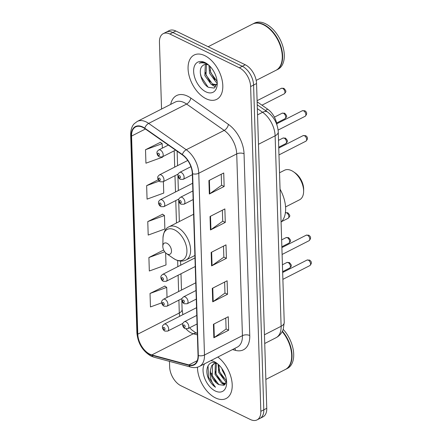 <?xml version="1.0" encoding="UTF-8"?>
<svg xmlns="http://www.w3.org/2000/svg" width="442" height="442" viewBox="0 0 442 442"><rect width="100%" height="100%" fill="white"/><g stroke="black" fill="none" stroke-linecap="round" stroke-linejoin="round"><path stroke-width="0.66" d="M257.128 101.798L267.736 109.224A15.542 9.265 63 0 1 276.968 124.998M169.474 361.368L169.651 366.987A15.542 9.265 -117 0 0 180.933 385.744L250.404 419.53A15.542 9.265 -117 0 0 257.04 419.9L262.968 416.878A15.542 9.265 -117 0 0 266.764 408.309L256.559 83.532A15.542 9.265 -117 0 0 245.277 64.781L175.805 30.995A15.542 9.265 -117 0 0 169.17 30.625L166.203 32.133A15.542 9.265 -117 0 1 172.844 32.504A15.542 9.265 -117 0 0 166.203 32.133L163.242 33.647A15.542 9.265 -117 0 0 159.446 42.217L161.545 109.052M260.001 418.386A15.542 9.265 -117 0 0 263.797 409.822L253.592 85.046A15.542 9.265 -117 0 0 242.315 66.289L172.844 32.504L242.315 66.289A15.542 9.265 -117 0 1 253.592 85.046L263.797 409.822A15.542 9.265 -117 0 1 260.001 418.386M215.519 397.922A24.868 14.829 -117 0 0 226.138 398.513A24.868 14.829 -117 0 0 231.602 379.7A24.868 14.829 -117 0 0 217.823 357.048A24.868 14.829 -117 0 1 231.602 379.7A24.868 14.829 -117 0 1 226.138 398.513A24.868 14.829 -117 0 1 215.519 397.922A24.868 14.829 -117 0 1 197.458 367.197A24.868 14.829 -117 0 0 215.519 397.922M206.116 98.748A24.868 14.829 -117 0 0 216.735 99.345A24.868 14.829 -117 0 0 221.624 78.096A24.868 14.829 -117 0 0 204.762 55.626A24.868 14.829 -117 0 0 194.143 55.035A24.868 14.829 -117 0 0 189.253 76.284A24.868 14.829 -117 0 0 206.116 98.748A24.868 14.829 -117 0 0 216.735 99.345A24.868 14.829 -117 0 0 221.624 78.096A24.868 14.829 -117 0 0 204.762 55.626A24.868 14.829 -117 0 0 194.143 55.035A24.868 14.829 -117 0 0 189.253 76.284A24.868 14.829 -117 0 0 206.116 98.748M149.821 354.164A16.581 9.884 63 0 1 137.793 334.163L131.567 136.064A16.581 9.884 63 0 1 135.617 126.92A16.581 9.884 63 0 1 144.711 128.517L182.308 154.849A16.581 9.884 63 0 1 192.325 173.656L198.033 355.407A16.581 9.884 63 0 1 193.988 364.551A16.581 9.884 63 0 1 188.911 364.91L151.827 354.926A16.581 9.884 63 0 1 149.821 354.164M149.838 354.528A16.995 10.133 -117 0 0 151.888 355.302L188.972 365.291A16.995 10.133 -117 0 0 198.325 355.55L192.613 173.8A16.995 10.133 -117 0 0 182.347 154.518L144.749 128.186A16.995 10.133 -117 0 0 131.28 135.921L137.506 334.019A16.995 10.133 -117 0 0 149.838 354.528M160.341 142.346L145.512 149.716L145.937 163.192L162.623 157.131L162.606 156.717M164.86 286.09L150.031 293.466L150.457 306.941L161.717 302.847M163.667 250.001L148.904 257.526L149.324 271.001L166.01 264.94L165.628 252.841M162.601 214.215L147.772 221.591L148.197 235.067L164.877 229L164.457 215.525L162.446 214.11M257.04 419.9A15.542 9.265 -117 0 0 260.835 411.331L250.625 86.56A15.542 9.265 -117 0 0 239.349 67.803L169.877 34.017A15.542 9.265 -117 0 0 163.242 33.647M208.906 180.546L223.729 172.988L224.155 186.469L209.331 194.021L208.906 180.546M212.293 288.355L227.116 280.797L227.542 294.273L212.718 301.831L212.293 288.355M213.425 324.29L228.249 316.737L228.669 330.213L213.851 337.771L213.425 324.29M210.038 216.486L224.862 208.928L225.282 222.403L210.458 229.962L210.038 216.486M211.165 252.421L225.989 244.862L226.415 258.338L211.591 265.896L211.165 252.421M158.214 179.756L146.645 185.657L147.064 199.132L163.75 193.066L163.391 181.601M226.415 258.338L223.84 257.089M223.497 246.133L223.84 257.167L212.061 265.614A4.144 2.061 178.2 0 1 211.591 265.896M225.282 222.403L222.713 221.149M222.365 210.199L222.713 221.227L210.933 229.674A4.144 2.061 178.2 0 1 210.458 229.962M228.669 330.213L226.1 328.958M225.757 318.008L226.1 329.036L214.32 337.484A4.144 2.061 178.2 0 1 213.851 337.771M227.542 294.273L224.967 293.024M224.624 282.068L224.972 293.101L213.188 301.549A4.144 2.061 178.2 0 1 212.718 301.831M224.155 186.469L221.58 185.215M221.238 174.258L221.586 185.292L209.801 193.74A4.144 2.061 178.2 0 1 209.331 194.021M147.772 221.591L164.457 215.525M148.904 257.526L164.717 251.78M150.031 293.466L166.717 287.399L167.032 297.444M166.717 287.399L164.706 285.98M146.645 185.657L159.186 181.098M145.512 149.716L162.197 143.656L162.336 148.131M162.197 143.656L160.192 142.236M226.448 381.827L225.348 381.319L218.724 372.479L218.105 364.252M226.575 381.004L219.652 372.009L218.812 364.91M225.481 383.971L221.646 383.208L215.016 374.368L215.315 363.899L215.812 363.208M225.729 383.595L222.569 382.733L215.945 373.899L216.387 363.208M225.707 376.523L222.431 370.589L221.84 368.49M217.005 363.49C208.873 359.042 203.917 369.341 208.773 379.313C210.558 382.783 212.801 385.43 215.497 387.253C211.243 382.518 209.536 376.932 210.364 370.49A11.713 6.984 -117 0 0 218.867 384.623L212.237 375.783L212.536 365.319L214.232 363.551M210.364 370.49L211.613 365.788L213.757 363.766L216.365 363.197M204.535 363.821A16.895 10.072 -117 0 0 204.773 378.518A16.895 10.072 -117 0 0 215.298 391.004A16.895 10.072 -117 0 0 226.641 383.037A16.895 10.072 -117 0 0 216.365 362.882A16.895 10.072 -117 0 0 214.381 361.711A16.895 10.072 -117 0 0 210.751 360.655M218.867 384.623L223.895 385.291L226.586 381.148M285.526 369.396A25.907 15.448 -117 0 0 285.714 369.302L287.383 368.451A25.907 15.448 -117 0 0 283.212 329.367M285.714 369.302A25.907 15.448 -117 0 0 282.421 331.218M291.676 356.556A25.647 15.293 -117 0 0 291.681 356.462A25.647 15.293 -117 0 0 282.239 331.572M265.857 379.424L285.344 369.49A25.907 15.448 -117 0 0 291.676 356.655A25.907 15.448 -117 0 0 282.223 331.611M215.497 387.253L208.497 377.241L208.044 365.722M216.265 382.568L212.204 375.352L211.558 373.219M224.879 384.645L223.646 383.976M219.972 380.678L215.906 373.462L215.265 371.33M223.68 378.788L219.613 371.573L218.967 369.44M224.525 384.932L222.077 383.429M285.565 206.928L299.566 199.79A16.581 9.884 -117 0 0 303.621 191.574A16.581 9.884 -117 0 0 293.532 171.794A16.581 9.884 -117 0 0 291.582 170.645A16.581 9.884 -117 0 0 284.504 170.247L279.532 172.783M166.982 243.299A6.216 3.707 -117 0 0 162.811 246.227A6.216 3.707 -117 0 0 166.59 253.647A6.216 3.707 -117 0 0 167.325 254.078A6.216 3.707 -117 0 0 171.496 250.802A6.216 3.707 -117 0 0 166.982 243.299M281.084 222.111A28.498 16.989 -117 0 0 280.046 189.187M303.621 191.574L303.66 189.607A13.989 8.343 -117 0 0 295.151 172.916L293.532 171.794M256.189 80.394L275.941 70.322A25.907 15.448 -117 0 0 282.272 57.488A25.907 15.448 -117 0 0 266.515 26.575A25.907 15.448 -117 0 0 263.465 24.785A25.907 15.448 -117 0 0 252.41 24.161L208.154 46.725M276.123 70.223A25.907 15.448 -117 0 0 276.311 70.134A25.907 15.448 -117 0 0 281.405 47.996A25.907 15.448 -117 0 0 263.841 24.592A25.907 15.448 -117 0 0 252.78 23.973A25.907 15.448 -117 0 0 252.592 24.072M276.311 70.134L277.979 69.284A25.907 15.448 -117 0 0 283.073 47.145A25.907 15.448 -117 0 0 265.504 23.741A25.907 15.448 -117 0 0 254.443 23.122L252.78 23.973M217.226 82.704L215.994 82.124L209.536 73.201L208.944 65.3M217.05 83.936L215.784 85.063L211.287 84.521L204.828 75.599L205.292 65.046L205.768 64.394M216.342 84.698L212.464 83.925L206.005 75.002L206.48 64.427M217.138 81.505L210.712 72.604L209.889 66.212M208.712 65.09A11.713 6.984 -117 0 0 203.823 64.864A11.713 6.984 -117 0 0 202.756 65.643L203.895 64.83M206.795 63.676L206.182 63.355C203.497 62.09 201.176 62.051 199.215 63.245C201.79 62.432 204.558 62.77 207.53 64.267L208.132 64.598M205.9 91.837A16.895 10.072 -117 0 0 217.243 83.87A16.895 10.072 -117 0 0 206.966 63.714A16.895 10.072 -117 0 0 204.977 62.543A16.895 10.072 -117 0 0 193.64 71.449A16.895 10.072 -117 0 0 205.9 91.837M202.756 65.643C197.314 69.504 201.657 83.798 208.425 87.317L214.21 88.08L217.188 83.146M282.272 57.388A25.647 15.293 -117 0 0 282.278 57.289A25.647 15.293 -117 0 0 266.675 26.691A25.647 15.293 -117 0 0 266.592 26.636M207.989 87.041L201.254 76.847L200.331 73.366M210.221 82.151L205.961 74.449L205.37 72.488M214.928 79.753L210.668 72.046L210.077 70.09M215.63 86.98L212.094 84.93M265.322 110.456L267.736 109.224M266.764 408.309L260.835 411.331M175.805 30.995L169.877 34.017M245.277 64.781L239.349 67.803M256.559 83.532L250.625 86.56M284.234 322.433A10.365 5.155 178.2 0 1 281.112 326.279L275.128 135.799A20.724 12.354 -117 0 0 262.614 112.29A10.365 5.536 -55 0 1 267.581 112.036C274.106 117.047 277.664 123.688 278.25 131.954L284.234 322.433L283.2 329.406C281.852 333.113 279.477 335.881 276.057 337.705A20.724 12.354 -117 0 0 281.112 326.279L264.454 334.776M257.343 108.599L262.614 112.29L257.542 114.876M278.25 131.954A10.365 5.155 178.2 0 1 275.128 135.799L258.465 144.296M137.793 334.163L179.297 313.002A16.581 9.884 -117 0 0 179.679 316.284M182.342 323.649A16.581 9.884 -117 0 0 182.651 324.201M186.099 328.97A16.581 9.884 -117 0 0 191.325 333.008A16.581 9.884 -117 0 0 193.331 333.765L197.392 334.859M170.684 104.389A25.907 15.448 63 0 1 187.651 96.185A25.907 15.448 63 0 1 190.8 98.052L228.398 124.384A25.907 15.448 63 0 1 244.045 153.777L249.758 335.528A25.907 15.448 63 0 1 235.503 350.373L232.498 349.567M144.749 128.186A5.182 2.768 -55 0 1 148.661 123.406L186.607 104.058A20.724 12.354 -117 0 0 184.087 102.566A20.724 12.354 -117 0 0 175.236 102.069L137.291 121.417A20.724 12.354 63 0 1 148.661 123.406L186.259 149.739A20.724 12.354 63 0 1 198.773 173.253L204.486 355.003A5.182 2.58 178.2 0 1 198.325 355.55M131.28 135.921A5.182 2.58 178.2 0 1 130.672 134.766L136.898 332.859C137.898 343.362 142.628 351.114 151.087 356.114L153.882 357.169A5.182 3.663 -74.9 0 1 151.888 355.302M192.613 173.8A5.182 2.58 -1.8 0 0 198.773 173.253L236.724 153.904A20.724 12.354 -117 0 0 224.204 130.396L186.607 104.058A5.182 2.768 125 0 0 190.8 98.052M182.347 154.518A5.182 2.768 -55 0 1 186.259 149.739L224.204 130.396A5.182 2.768 125 0 0 228.398 124.384M153.882 357.169L190.972 367.153A5.182 3.663 -74.9 0 1 188.972 365.291M249.758 335.528A5.182 2.58 178.2 0 0 242.431 335.655L204.486 355.003A20.724 12.354 63 0 1 199.425 366.429L237.376 347.081A20.724 12.354 -117 0 0 242.431 335.655L236.724 153.904A5.182 2.58 178.2 0 1 244.045 153.777M136.898 332.859A5.182 2.58 -1.8 0 0 137.506 334.019M235.503 350.373A5.182 3.663 105.1 0 0 234.741 348.423M131.567 136.064L145.412 129.003M174.198 150.805L174.712 167.109M174.982 175.695L175.496 191.994M175.767 200.58L176.468 223.006M177.645 260.498L177.839 266.648M178.109 275.233L178.623 291.538M178.894 300.124L179.297 313.002A9.326 4.641 178.2 0 0 182.104 309.538L182.861 314.66M151.827 354.926L193.331 333.765A9.326 6.591 105.1 0 1 197.138 333.274L197.342 333.329M188.911 364.91L197.265 360.655M211.641 252.178L212.061 265.614M212.768 288.118L213.188 301.549M213.895 324.052L214.32 337.484M210.508 216.243L210.933 229.674M209.381 180.308L209.801 193.74M166.59 253.647L173.413 258.377A17.133 10.216 -117 0 0 175.43 259.565A17.133 10.216 -117 0 0 186.927 250.526A17.133 10.216 -117 0 0 174.496 229.851A17.133 10.216 -117 0 0 162.993 237.934L162.811 246.227M194.894 255.482L186.054 259.99A18.652 11.122 -117 0 0 189.723 244.05A18.652 11.122 -117 0 0 177.076 227.199A18.652 11.122 -117 0 0 169.109 226.757C165.656 228.078 163.617 231.807 162.993 237.934M286.825 262.526L289.361 262.515C291.919 265.46 292.013 265.675 289.654 268.067A3.111 1.851 -117 0 0 290.261 265.41A3.111 1.851 -117 0 0 288.156 262.598A3.111 1.851 -117 0 0 286.825 262.526L282.421 264.769M165.844 324.273A3.884 2.315 63 0 1 168.479 327.782A3.884 2.315 63 0 1 167.717 331.102L164.855 331.097C162.402 329.738 162.264 326.787 162.49 326.649C162.22 326.218 162.783 325.395 164.186 324.179A3.884 2.315 63 0 1 165.844 324.273M164.137 329.71A1.293 0.773 -117 0 0 165.004 329.025A1.293 0.773 -117 0 0 164.065 327.467A1.293 0.773 -117 0 0 163.192 328.146A1.293 0.773 -117 0 0 164.137 329.71M286.046 237.641L288.576 237.63C291.134 240.57 291.234 240.791 288.869 243.177A3.111 1.851 -117 0 0 289.482 240.525A3.111 1.851 -117 0 0 287.372 237.713A3.111 1.851 -117 0 0 286.046 237.641L281.642 239.884M165.065 299.389A3.884 2.315 63 0 1 167.7 302.897A3.884 2.315 63 0 1 166.932 306.218L164.07 306.207C161.623 304.853 161.479 301.903 161.706 301.764C161.435 301.328 162.004 300.505 163.407 299.295A3.884 2.315 63 0 1 165.065 299.389M163.352 304.825A1.293 0.773 -117 0 0 164.22 304.14A1.293 0.773 -117 0 0 163.28 302.577A1.293 0.773 -117 0 0 162.413 303.262A1.293 0.773 -117 0 0 163.352 304.825M285.261 212.757L287.792 212.746C290.355 215.685 290.449 215.906 288.09 218.293A3.111 1.851 -117 0 0 288.698 215.635A3.111 1.851 -117 0 0 286.593 212.829A3.111 1.851 -117 0 0 285.399 212.696M164.28 274.504A3.884 2.315 63 0 1 166.916 278.012A3.884 2.315 63 0 1 166.153 281.333L163.291 281.322C160.838 279.968 160.7 277.018 160.927 276.88C160.656 276.443 161.22 275.62 162.623 274.41A3.884 2.315 63 0 1 164.28 274.504M162.568 279.941A1.293 0.773 -117 0 0 163.441 279.256A1.293 0.773 -117 0 0 162.501 277.692A1.293 0.773 -117 0 0 161.628 278.377A1.293 0.773 -117 0 0 162.568 279.941M282.919 138.097L285.449 138.086C288.007 141.026 288.101 141.247 285.742 143.633A3.111 1.851 -117 0 0 286.35 140.981A3.111 1.851 -117 0 0 284.245 138.169A3.111 1.851 -117 0 0 282.919 138.097L278.515 140.341M161.938 199.845A3.884 2.315 63 0 1 164.573 203.353A3.884 2.315 63 0 1 163.805 206.674L160.943 206.668C158.49 205.309 158.352 202.359 158.579 202.221C158.308 201.784 158.871 200.966 160.275 199.751A3.884 2.315 63 0 1 161.938 199.845M160.225 205.281A1.293 0.773 -117 0 0 161.092 204.596A1.293 0.773 -117 0 0 160.153 203.033A1.293 0.773 -117 0 0 159.286 203.718A1.293 0.773 -117 0 0 160.225 205.281M282.134 113.213L284.665 113.202C287.223 116.141 287.322 116.362 284.957 118.749A3.111 1.851 -117 0 0 285.571 116.091A3.111 1.851 -117 0 0 283.46 113.285A3.111 1.851 -117 0 0 282.134 113.213L274.41 117.152M161.153 174.96A3.884 2.315 63 0 1 163.789 178.469A3.884 2.315 63 0 1 163.026 181.789L160.164 181.778C157.711 180.424 157.567 177.474 157.8 177.336C157.523 176.899 158.092 176.076 159.496 174.866A3.884 2.315 63 0 1 161.153 174.96M159.44 180.397A1.293 0.773 -117 0 0 160.313 179.712A1.293 0.773 -117 0 0 159.374 178.148A1.293 0.773 -117 0 0 158.501 178.833A1.293 0.773 -117 0 0 159.44 180.397M281.355 88.323L283.886 88.317C286.444 91.256 286.538 91.472 284.178 93.864A3.111 1.851 -117 0 0 284.786 91.207A3.111 1.851 -117 0 0 282.681 88.4A3.111 1.851 -117 0 0 281.355 88.323L257.095 100.693M160.374 150.07A3.884 2.315 63 0 1 163.004 153.584A3.884 2.315 63 0 1 162.242 156.904L159.38 156.893C156.927 155.534 156.788 152.589 157.015 152.446C156.744 152.015 157.308 151.192 158.711 149.982A3.884 2.315 63 0 1 160.374 150.07M158.661 155.507A1.293 0.773 -117 0 0 159.529 154.827A1.293 0.773 -117 0 0 158.59 153.263A1.293 0.773 -117 0 0 157.722 153.949A1.293 0.773 -117 0 0 158.661 155.507M308.317 260.15A3.111 1.851 -117 0 0 306.991 260.078L309.522 260.067C311.881 261.587 311.975 263.438 309.814 265.614A3.111 1.851 -117 0 0 310.422 262.962A3.111 1.851 -117 0 0 308.317 260.15M196.778 315.395L184.347 321.732A3.884 2.315 63 0 1 186.005 321.826A3.884 2.315 63 0 1 188.64 325.334A3.884 2.315 63 0 1 187.878 328.655L197.049 323.98M184.226 325.014A1.293 0.773 -117 0 0 183.358 325.699A1.293 0.773 -117 0 0 184.297 327.262A1.293 0.773 -117 0 0 185.165 326.577A1.293 0.773 -117 0 0 184.226 325.014M307.533 235.266A3.111 1.851 -117 0 0 306.207 235.194L308.737 235.183C311.096 236.702 311.196 238.547 309.03 240.73A3.111 1.851 -117 0 0 309.643 238.072A3.111 1.851 -117 0 0 307.533 235.266M195.994 290.51L183.568 296.847A3.884 2.315 63 0 1 185.226 296.941A3.884 2.315 63 0 1 187.861 300.449A3.884 2.315 63 0 1 187.099 303.77L196.265 299.096M183.441 300.129A1.293 0.773 -117 0 0 182.574 300.814A1.293 0.773 -117 0 0 183.513 302.378A1.293 0.773 -117 0 0 184.38 301.693A1.293 0.773 -117 0 0 183.441 300.129M304.405 135.722A3.111 1.851 -117 0 0 303.079 135.65L305.61 135.639C307.969 137.158 308.063 139.003 305.903 141.186A3.111 1.851 -117 0 0 306.516 138.534A3.111 1.851 -117 0 0 304.405 135.722M192.867 190.966L180.435 197.303A3.884 2.315 63 0 1 182.098 197.397A3.884 2.315 63 0 1 184.734 200.906A3.884 2.315 63 0 1 183.966 204.226L193.137 199.552M180.314 200.585A1.293 0.773 -117 0 0 179.446 201.27A1.293 0.773 -117 0 0 180.386 202.834A1.293 0.773 -117 0 0 181.253 202.149A1.293 0.773 -117 0 0 180.314 200.585M303.621 110.837A3.111 1.851 -117 0 0 302.295 110.765L304.825 110.754C307.184 112.274 307.284 114.119 305.118 116.301A3.111 1.851 -117 0 0 305.731 113.644A3.111 1.851 -117 0 0 303.621 110.837M190.916 166.678L179.656 172.419A3.884 2.315 63 0 1 181.314 172.513A3.884 2.315 63 0 1 183.949 176.021A3.884 2.315 63 0 1 183.187 179.341L192.353 174.667M179.535 175.701A1.293 0.773 -117 0 0 178.662 176.386A1.293 0.773 -117 0 0 179.601 177.949A1.293 0.773 -117 0 0 180.474 177.264A1.293 0.773 -117 0 0 179.535 175.701M276.057 337.705L264.725 343.484M257.222 104.787L267.581 112.036M190.972 367.153C194.016 367.959 196.834 367.716 199.425 366.429M137.291 121.417L134.346 123.622C133.108 124.766 130.622 128.119 130.672 134.766M197.138 333.274L195.303 332.522L191.458 329.671L189.646 327.754M177.132 151.219L177.585 165.645M177.855 174.231L178.364 190.53M178.634 199.115L179.341 221.541M180.585 261.067L180.712 265.189M180.982 273.775L181.496 290.074M181.761 298.659L182.104 309.538M186.054 259.99C182.822 261.548 179.369 261.454 175.684 259.708L173.413 258.377M193.602 214.271L169.109 226.757M289.654 268.067L282.637 271.642M182.866 323.384L167.717 331.102M196.535 307.687L164.186 324.179M288.869 243.177L281.858 246.752M182.082 298.494L166.932 306.218M195.751 282.803L163.407 299.295M288.09 218.293L281.576 221.613M195.242 266.504L166.153 281.333M194.972 257.918L162.623 274.41M285.742 143.633L278.731 147.214M178.955 198.955L163.805 206.674M192.624 183.259L160.275 199.751M284.957 118.749L276.604 123.009M178.17 174.065L163.026 181.789M187.728 160.468L159.496 174.866M284.178 93.864L261.968 105.185M175.557 150.114L162.242 156.904M168.347 145.07L158.711 149.982M306.991 260.078L282.665 272.476M184.347 321.732C182.944 322.947 182.38 323.771 182.651 324.201C182.424 324.34 182.563 327.29 185.016 328.649L187.878 328.655M309.814 265.614L282.88 279.35M306.207 235.194L281.885 247.592M183.568 296.847C182.165 298.057 181.596 298.88 181.866 299.317C181.64 299.455 181.784 302.405 184.231 303.759L187.099 303.77M309.03 240.73L282.101 254.459M303.079 135.65L278.753 148.048M180.435 197.303C179.032 198.513 178.469 199.336 178.739 199.773C178.513 199.911 178.651 202.861 181.104 204.221L183.966 204.226M305.903 141.186L278.968 154.921M302.295 110.765L276.764 123.782M179.656 172.419C178.253 173.629 177.69 174.452 177.96 174.888C177.728 175.026 177.872 177.977 180.325 179.33L183.187 179.341M305.118 116.301L278.112 130.075"/></g></svg>
